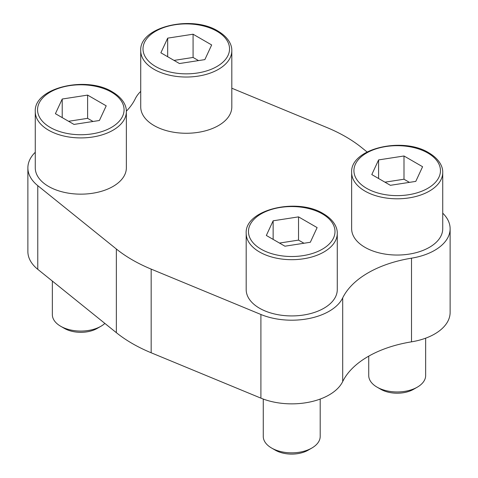 <?xml version="1.0" encoding="UTF-8"?>
<svg xmlns="http://www.w3.org/2000/svg" width="478" height="478" viewBox="0 0 478 478"><rect width="100%" height="100%" fill="white"/><g stroke="black" fill="none" stroke-linecap="round" stroke-linejoin="round"><path stroke-width="0.72" d="M35.27 152.279A52.938 30.562 0 0 0 27.873 167.862A52.938 30.562 0 0 0 37.768 185.655L116.357 249.014A150.851 87.092 0 0 0 151.168 269.114L260.904 314.482A52.938 30.562 0 0 0 342.696 297.908A99.43 57.402 0 0 1 411.51 258.174L411.51 341.836A52.938 30.562 0 0 0 450.127 312.409L450.127 228.747A52.938 30.562 0 0 0 442.73 213.164M411.51 341.836A99.43 57.402 0 0 0 342.696 381.564A52.938 30.562 0 0 1 260.904 398.144L151.168 352.776A150.851 87.092 0 0 1 116.357 332.676L37.768 269.317A52.938 30.562 0 0 1 27.873 251.524L27.873 167.862M367.086 151.98L361.643 147.594A150.851 87.092 0 0 0 326.833 127.501L231.812 88.209M140.729 91.388A52.938 30.562 0 0 0 135.304 98.707A99.43 57.402 0 0 1 126.347 111.213M411.51 258.174A52.938 30.562 0 0 0 450.127 228.747M48.613 186.456A45.541 26.29 0 0 0 98.241 192.15A45.541 26.29 0 0 0 126.353 167.862L126.353 111.625A45.541 26.29 180 0 1 80.812 137.915A45.541 26.29 180 0 1 35.27 111.625L35.27 167.862A45.541 26.29 0 0 0 48.613 186.456M154.071 125.565A45.541 26.29 0 0 0 203.7 131.265A45.541 26.29 0 0 0 231.812 106.976L231.812 50.734A45.541 26.29 180 0 1 186.271 77.03A45.541 26.29 180 0 1 140.729 50.734L140.729 106.976A45.541 26.29 0 0 0 154.071 125.565M364.989 247.341A45.541 26.29 0 0 0 414.617 253.041A45.541 26.29 0 0 0 442.73 228.747L442.73 172.51A45.541 26.29 180 0 1 397.188 198.8A45.541 26.29 180 0 1 351.647 172.51L351.647 228.747A45.541 26.29 0 0 0 364.989 247.341M259.53 308.226A45.541 26.29 0 0 0 309.158 313.926A45.541 26.29 0 0 0 337.271 289.632L337.271 233.395A45.541 26.29 180 0 1 291.729 259.685A45.541 26.29 180 0 1 246.188 233.395L246.188 289.632A45.541 26.29 0 0 0 259.53 308.226M298.535 216.875L273.141 220.8L266.336 235.463L284.924 246.2L310.324 242.268L317.123 227.606L298.535 216.875L298.535 240.111L279.487 243.057M320.194 399.07L320.194 436.414A28.465 16.431 180 0 1 311.853 448.035A28.465 16.431 180 0 1 271.606 448.035A28.465 16.431 180 0 1 263.264 436.414L263.264 399.07M311.853 448.035L308.155 450.174A23.225 13.408 180 0 1 275.304 450.174L271.606 448.035M403.994 155.989L378.6 159.915L371.794 174.578L390.383 185.315L415.782 181.383L422.588 166.72L403.994 155.989L403.994 179.226L384.945 182.172M425.653 338.179L425.653 375.529A28.465 16.431 180 0 1 417.318 387.15A28.465 16.431 180 0 1 377.064 387.15A28.465 16.431 180 0 1 368.729 375.529L368.729 356.152M417.318 387.15L413.613 389.283A23.225 13.408 180 0 1 380.769 389.283L377.064 387.15M87.617 95.104L62.218 99.03L55.412 113.692L74.006 124.423L99.4 120.498L106.206 105.835L87.617 95.104L87.617 118.341L68.569 121.287M104.873 323.421A28.465 16.431 180 0 1 100.936 326.259A28.465 16.431 180 0 1 60.682 326.259A28.465 16.431 180 0 1 52.347 314.644L52.347 281.076M100.936 326.259L97.231 328.398A23.225 13.408 180 0 1 64.387 328.398L60.682 326.259M193.076 34.213L167.676 38.144L160.877 52.807L179.465 63.538L204.859 59.613L211.664 44.95L193.076 34.213L193.076 57.456L174.028 60.401M303.972 243.254L298.535 240.111M273.141 239.394L273.141 220.8M198.513 60.592L193.076 57.456M167.676 56.733L167.676 38.144M93.055 121.478L87.617 118.341M62.218 117.624L62.218 99.03M409.431 182.369L403.994 179.226M378.6 178.509L378.6 159.915M37.768 185.655L37.768 269.317M116.357 249.014L116.357 332.676M151.168 269.114L151.168 352.776M260.904 314.482L260.904 398.144M342.696 297.908L342.696 381.564M322.321 213.875A43.265 24.976 180 0 1 302.927 255.664A43.265 24.976 180 0 1 249.94 225.072A43.265 24.976 180 0 1 322.321 213.875M427.78 152.99A43.265 24.976 180 0 1 408.385 194.779A43.265 24.976 180 0 1 355.399 164.187A43.265 24.976 180 0 1 427.78 152.99M111.404 92.105A43.265 24.976 180 0 1 92.009 133.888A43.265 24.976 180 0 1 39.023 103.302A43.265 24.976 180 0 1 111.404 92.105M216.863 31.213A43.265 24.976 180 0 1 197.468 73.003A43.265 24.976 180 0 1 144.481 42.411A43.265 24.976 180 0 1 216.863 31.213M337.271 233.395C337.492 227.665 333.943 219.97 323.457 213.762C297.364 197.241 244.545 209.495 246.188 233.395M442.73 172.51C442.951 166.774 439.401 159.084 428.921 152.876C402.823 136.35 350.004 148.61 351.647 172.51M126.353 111.625C126.568 105.889 123.019 98.199 112.539 91.991C86.446 75.464 33.627 87.719 35.27 111.625M231.812 50.734C232.027 45.004 228.484 37.314 217.998 31.106C191.905 14.579 139.086 26.834 140.729 50.734"/></g></svg>
